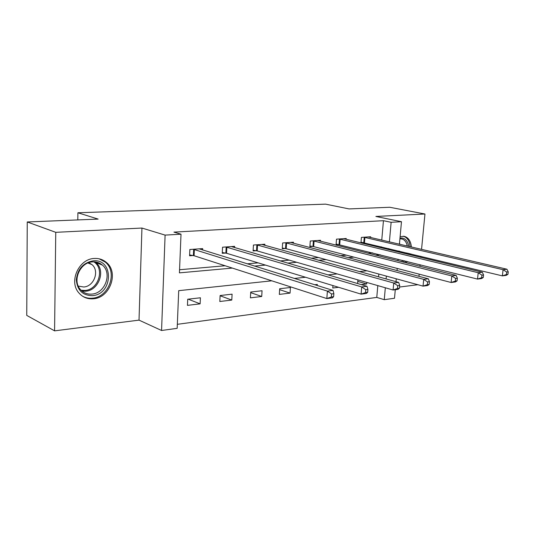 <?xml version="1.0" encoding="UTF-8"?>
<svg xmlns="http://www.w3.org/2000/svg" width="535" height="535" viewBox="0 0 535 535"><rect width="100%" height="100%" fill="white"/><g stroke="black" fill="none" stroke-linecap="round" stroke-linejoin="round"><path stroke-width="0.8" d="M93.444 298.777C110.21 297.768 119.131 272.134 106.198 262.264C102.814 259.468 98.841 258.211 94.287 258.472C79.013 258.786 68.64 281.29 78.645 292.652C82.497 297.233 87.432 299.272 93.444 298.777M406.192 262.825L407.269 261.515M410.519 254.881L410.793 253.864M411.402 247.03C410.793 241.151 408.446 237.587 404.36 236.35L400.12 236.63M271.813 280.822L178.71 290.665L177.172 328.329L161.563 330.49L165.101 235.106L181.011 234.203L179.432 272.863L232.337 268.082M139.02 320.131L141.942 228.05L55.754 232.33L27.252 221.965L26.75 315.403L54.577 330.857L139.02 320.131L161.563 330.49M399.551 287.041L417.868 284.714M395.278 289.723L394.502 298.256L384.264 299.674L385.32 287.763M177.339 324.317L376.774 297.413L384.264 299.674M55.754 232.33L54.577 330.857M418.952 276.334L419.159 274.154M419.921 266.283L420.069 264.718M420.777 257.362L420.885 256.292M421.547 249.384L424.957 214.013L375.878 216.448L401.477 221.711L399.424 244.248M27.252 221.965L98.146 219.089L77.909 212.769L325.574 204.143L349.061 208.917L389.741 207.266L424.957 214.013M77.909 212.769L77.789 219.912M376.774 297.413L377.804 285.603M378.566 276.856L378.807 274.034M366.803 282.44L366.676 283.951L361.232 284.607M357.915 279.885L357.614 283.55M332.951 285.59L332.77 288.004L338.615 287.308M317.235 285.516L317.315 284.439L314.72 284.74M290.425 287.509L279.691 288.733L279.33 294.39L290.05 293.106L290.425 287.509M262.056 290.746L250.734 292.036L250.4 297.841L261.715 296.49L262.056 290.746M232.096 294.163L220.119 295.534L219.818 301.499L231.782 300.068L232.096 294.163M200.404 297.781L187.718 299.225L187.457 305.365L200.123 303.847L200.404 297.781M381.756 240.141L383.448 220.694L173.935 232.116L181.011 234.203M179.559 269.74L225.115 265.755M247.197 263.815L258.144 262.859M280.2 260.926L289.248 260.137M311.236 258.211L318.599 257.562M340.487 255.65L346.326 255.135M368.1 253.229L372.574 252.841M381.094 247.772L381.181 246.749M370.594 237.547L370.661 236.751L361.413 237.406L360.971 242.75L363.486 242.562M346.172 239.339L346.239 238.476L336.508 239.158L336.087 244.642L338.729 244.441M320.465 241.232L320.532 240.289L310.287 241.011L309.885 246.635L312.667 246.428M293.374 243.231L293.447 242.201L282.634 242.964L282.266 248.735L285.202 248.514M264.792 245.351L264.858 244.221L253.436 245.023L253.095 250.955L256.198 250.721M234.577 247.598L234.644 246.347L222.56 247.203L222.252 253.302L225.536 253.055M202.598 249.999L202.658 248.608L189.851 249.511L189.584 255.79L193.061 255.523M141.942 228.05L165.101 235.106M383.448 220.694L391.132 222.299L401.477 221.711M366.876 270.77L359.433 271.559M337.15 273.913L327.962 274.883M305.525 277.257L294.377 278.434M386.103 278.942L386.357 276.093M398.809 250.982L398.715 252.032M398.06 259.214L397.92 260.746M397.224 268.423L397.03 270.556M396.274 278.809L396.014 281.684M388.704 249.611L388.798 248.581M389.393 241.914L391.132 222.299M254.506 266.082L265.487 265.092M287.609 263.093L296.684 262.277M318.726 260.284L326.103 259.615M348.038 257.636L353.889 257.108M375.69 255.141L380.171 254.74M357.795 281.383L366.676 283.951M279.638 289.662L290.05 293.106M250.694 292.652L261.715 296.49M220.112 295.761L231.782 300.068M188.206 299.172L200.123 303.847M507.962 274.315L508.25 271.84L506.712 272.034L506.424 274.508L507.962 274.315L506.21 275.371L502.365 275.873L503.081 269.693L363.927 237.226M506.712 272.034L503.081 269.693L506.933 269.219L368.18 236.925M506.424 274.508L502.365 275.873L361.018 242.195M508.25 271.84L506.933 269.219M399.986 238.115C403.858 237.553 406.593 239.499 408.192 243.953L408.733 246.408M407.269 246.067L406.847 244.321C405.858 241.379 404.186 239.58 401.825 238.944L399.919 238.817M404.955 262.518L406.038 261.207M409.302 254.586L409.576 253.57M410.171 246.742L409.449 242.89C408.218 239.205 406.125 236.972 403.176 236.189L403.176 236.189M408.312 253.269L408.031 254.279M404.5 260.819L403.236 262.083M401.551 261.655L402.962 260.438M406.674 253.951L406.954 252.941M93.237 260.819C114.095 258.592 113.139 294.357 92.515 295.641C82.664 295.574 77.267 290.278 76.324 279.765C77.622 268.998 83.259 262.685 93.237 260.819M91.926 294.083C105.221 293.347 112.477 273.104 102.359 265.072C99.604 262.718 96.347 261.648 92.588 261.876C80.25 262.17 72.058 280.407 80.303 289.388C83.36 292.892 87.238 294.457 91.926 294.083M88.817 262.665L91.987 264.618C99.751 270.957 94.026 286.492 83.721 287.001L78.277 286.098M82.37 296.102C85.46 297.855 88.823 298.557 92.461 298.196C109.1 297.206 117.954 271.793 105.121 261.989L99.102 258.793M483.286 277.478L483.566 274.936L481.935 275.137L481.654 277.692L483.286 277.478L481.6 278.554L477.521 279.083L478.216 272.723L339.15 238.978M481.935 275.137L478.216 272.723L482.303 272.221L343.63 238.657M481.654 277.692L477.521 279.083L336.134 244.047M483.566 274.936L482.303 272.221M457.077 280.842L457.351 278.22L455.613 278.441L455.338 281.062L457.077 280.842L455.466 281.938L451.125 282.5L451.808 275.94L313.069 240.817M455.613 278.441L451.808 275.94L456.154 275.411L317.79 240.482M455.338 281.062L451.125 282.5L313.671 246.608L309.932 246M457.351 278.22L456.154 275.411M429.184 284.419L429.451 281.718L427.599 281.952L427.338 284.66L429.184 284.419L427.666 285.529L423.045 286.131L423.707 279.37L285.57 242.756M427.599 281.952L423.707 279.37L428.328 278.802L290.552 242.402M427.338 284.66L423.045 286.131L286.205 248.708L282.306 248.059M429.451 281.718L428.328 278.802M399.444 288.238L399.698 285.443L397.726 285.69L397.472 288.485L399.444 288.238L398.033 289.361L393.098 290.003L393.733 283.022L256.539 244.803M397.726 285.69L393.733 283.022L398.669 282.42L261.802 244.435M397.472 288.485L393.098 290.003L257.208 250.922L253.135 250.226M399.698 285.443L398.669 282.42M367.665 292.311L367.913 289.428L365.8 289.696L365.552 292.585L367.665 292.311L366.375 293.454L361.098 294.136L361.7 286.927L225.844 246.969M365.8 289.696L361.7 286.927L366.983 286.285L231.408 246.582M365.552 292.585L361.098 294.136L226.546 253.262L222.292 252.513M367.913 289.428L366.983 286.285M333.633 296.678L333.86 293.695L331.6 293.983L331.366 296.972L333.633 296.678L332.482 297.841L326.832 298.57L327.393 291.114L193.336 249.263M331.6 293.983L327.393 291.114L333.051 290.418L199.234 248.849M331.366 296.972L326.832 298.57L194.078 255.737L189.624 254.934M333.86 293.695L333.051 290.418M364.917 237.393L364.469 242.729M364.241 237.272L363.793 242.602M399.531 243.104L399.805 244.334M399.511 251.156L399.237 252.159M102.359 265.072L95.919 262.551C105.99 270.516 98.808 290.525 85.6 291.227L82.022 291.12M81.073 290.244L85.011 290.438C98.507 289.756 105 268.697 93.832 261.836M340.146 239.152L339.725 244.622M339.471 239.025L339.043 244.488M314.072 240.997L313.671 246.608M313.39 240.864L312.988 246.474M286.579 242.943L286.205 248.708M285.897 242.803L285.523 248.568M257.556 244.997L257.208 250.922M256.867 244.856L256.526 250.775M226.86 247.17L226.546 253.262M226.178 247.023L225.864 253.108M194.352 249.477L194.078 255.737M193.67 249.323L193.396 255.583M91.987 264.618L87.927 262.999"/></g></svg>
